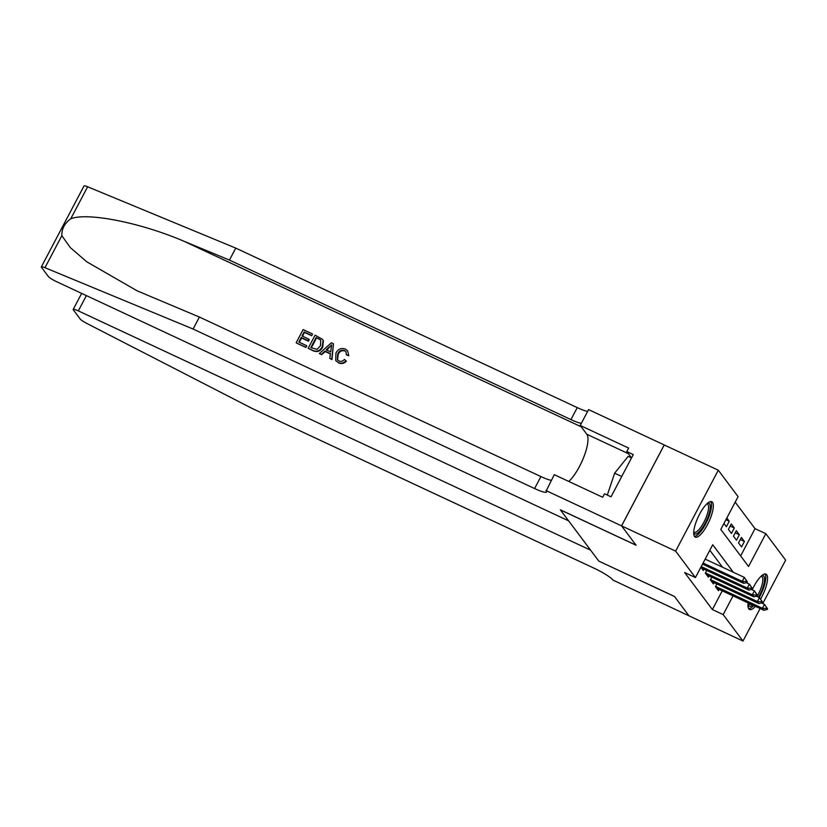 <?xml version="1.0" encoding="UTF-8"?>
<svg xmlns="http://www.w3.org/2000/svg" width="827" height="827" viewBox="0 0 827 827"><rect width="100%" height="100%" fill="white"/><g stroke="black" fill="none" stroke-linecap="round" stroke-linejoin="round"><path stroke-width="1.24" d="M755.444 606.336A19.507 5.861 -65 0 1 749.5 609.499A19.507 5.861 -65 0 1 748.766 608.879A19.507 5.861 -65 0 1 748.115 602.904M752.208 589.847A19.507 5.861 -65 0 1 766.019 574.145A19.507 5.861 -65 0 1 766.753 574.765A19.507 5.861 -65 0 1 760.571 599.11M694.525 536.485A19.507 5.861 -65 0 1 698.877 515.541A19.507 5.861 -65 0 1 711.768 501.741A19.507 5.861 -65 0 1 712.512 502.361A19.507 5.861 -65 0 1 708.15 523.305A19.507 5.861 -65 0 1 695.259 537.095A19.507 5.861 -65 0 1 694.525 536.485M760.127 608.517L742.987 641.039L688.953 615.795L674.439 596.432L598.789 561.099L560.448 509.918L636.097 545.251L621.584 525.889L664.257 444.967L718.291 470.201L738.097 496.645L720.793 529.445L748.549 566.485L765.843 533.684L785.65 560.117L762.763 603.524M740.641 555.94L755.041 528.639L735.193 502.144M755.041 528.639L765.843 533.684M716.854 583.934L715.438 586.632L718.467 590.664L719.149 589.372M711.809 577.194L710.393 579.892L713.422 583.934L714.094 582.642M706.765 570.465L705.348 573.163L708.367 577.194L709.049 575.902M700.882 567.208L703.322 570.465L704.004 569.172M725.941 519.697L729.269 521.258L726.83 518.002M730.179 526.055L734.314 527.988L731.285 523.946L728.401 529.414L731.43 533.456L734.314 527.988M735.224 532.795L739.359 534.728L736.33 530.686L733.456 536.154L736.475 540.196L739.359 534.728M723.945 523.47L726.385 526.727L729.269 521.258M738.501 542.884L741.53 546.926L744.403 541.458L741.385 537.416L738.501 542.884M733.342 572.274L712.729 544.755L695.424 577.566L684.622 572.511L712.378 609.551L722.25 590.829M722.54 567.229L709.824 550.255M621.584 525.889L675.628 551.123L718.291 470.201M742.987 641.039L723.18 614.606L733.053 595.874M712.378 609.551L723.18 614.606M695.424 577.566L675.628 551.123M740.268 539.524L744.403 541.458M747.05 582.518L746.636 580.854L747.05 582.518L743.752 583.355L702.526 564.097M703.084 563.053L742.232 581.34L744.31 577.401L747.391 581.867M705.152 559.114L744.31 577.401L746.636 580.854M743.752 583.355L742.232 581.34L746.285 581.515M707.509 503.281A16.881 5.076 -65 0 1 708.357 515.955A16.881 5.076 -65 0 1 696.747 533.673A16.881 5.076 -65 0 1 693.698 532.836M693.729 532.03A15.63 4.693 115 0 0 694.091 532.278A15.63 4.693 115 0 0 696.045 532.05A15.63 4.693 115 0 0 706.093 517.495A15.63 4.693 115 0 0 707.323 503.943A15.63 4.693 115 0 0 706.899 503.819M694.432 536.351A19.383 5.83 115 0 0 696.003 535.906A19.383 5.83 115 0 0 707.933 519.139A19.383 5.83 115 0 0 710.662 501.586M631.508 457.941L628.148 456.37L614.637 473.178L607.307 495.073M621.728 476.497L614.637 473.178M752.57 604.992A16.881 5.076 -65 0 1 750.988 606.067A16.881 5.076 -65 0 1 747.939 605.24M747.97 604.434A15.63 4.693 115 0 0 748.332 604.671A15.63 4.693 115 0 0 750.285 604.454A15.63 4.693 115 0 0 750.792 604.155M748.673 608.744A19.383 5.83 115 0 0 750.244 608.3A19.383 5.83 115 0 0 753.666 605.498M759.248 597.507A19.383 5.83 115 0 0 764.903 573.99M761.75 575.685A16.881 5.076 -65 0 1 764.324 581.784A16.881 5.076 -65 0 1 758.545 597.177M757.108 596.515A15.63 4.693 115 0 0 761.564 576.347A15.63 4.693 115 0 0 761.14 576.223M305.67 347.123L296.428 342.998L305.897 347.423A32.573 9.79 115 0 0 306.776 346.006L305.897 347.423M299.24 342.233A32.573 9.79 115 0 0 301.617 338.026L308.44 341.21A32.573 9.79 115 0 0 309.236 339.69L308.833 339.163L308.037 340.672L308.44 341.21M302.558 336.227A32.573 9.79 115 0 0 304.439 332.34L311.758 335.752A32.573 9.79 115 0 0 312.482 334.149L311.758 335.752M308.171 348.281L315.087 335.162L322.571 339.37L323.099 340.31L322.303 346.627C320.111 350.824 316.948 352.106 312.813 350.452L308.171 348.281L313.04 350.762C317.227 352.478 320.452 351.279 322.706 347.164L323.388 340.693L322.685 339.535M338.584 362.888C341.499 364.107 344.094 363.549 346.348 361.213L345.965 360.706C343.784 363.146 341.251 363.777 338.367 362.598L335.762 360.634L335.948 352.964C338.16 348.973 341.324 347.691 345.428 349.118L347.619 350.834L348.777 355.765L347.619 350.834M337.592 359.952L338.191 354.349C339.628 351.248 341.84 350.131 344.828 350.989L344.539 350.596C341.53 349.676 339.277 350.751 337.788 353.811L338.191 354.349M348.415 355.269L346.368 354.814L348.777 355.765M61.839 235.695L44.968 267.7A7.505 1.137 -152.2 0 0 41.35 266.883L84.013 185.961A7.505 1.137 27.8 0 1 87.631 186.778L235.757 248.11L229.441 260.081L184.018 241.277C140.921 222.721 87.435 212.094 70.76 218.773C64.62 223.259 61.643 228.903 61.839 235.695L70.295 247.583L86.742 261.777L137.117 290.825L199.4 317.051L540.91 476.569A17.512 2.646 -152.2 0 0 551.299 480.301M319.356 353.511L331.431 342.791L333.488 343.763L331.72 359.29L329.777 358.38L330.438 353.656L324.908 351.072L321.3 354.421L319.356 353.511L321.527 354.721L325.28 351.578L330.387 353.956M329.777 358.38L331.947 359.59L333.488 343.763M199.4 317.051L193.094 329.032L534.593 488.54A17.512 2.646 -152.2 0 0 546.544 491.993A17.512 2.646 -152.2 0 0 546.192 490.887L554.276 474.667L602.687 497.275L604.537 493.781L611.019 496.81L633.275 454.602L626.794 451.573L628.634 448.069L580.223 425.46L588.576 409.603L664.226 444.936L621.563 525.858L636.015 545.148L560.365 509.814L568.645 520.865L56.391 281.593A7.505 1.137 -152.2 0 1 48.39 276.549L41.505 267.359A7.505 1.137 -152.2 0 1 41.35 266.883M235.757 248.11L577.256 407.618A17.512 2.646 -152.2 0 0 587.656 411.36M581.34 423.331A17.512 2.646 -152.2 0 1 570.94 419.589L229.441 260.081M44.968 267.7L193.094 329.032M545.913 490.525L621.563 525.858M580.223 425.46L586.808 434.247A28.139 8.456 -65 0 1 584.1 456.287A28.139 8.456 -65 0 1 568.831 481.459M626.794 451.573L631.528 457.9M337.788 353.811L337.426 359.755L338.987 361.006C341.086 361.802 342.874 361.275 344.363 359.414L345.965 360.706M346.368 354.814L345.924 351.671L344.539 350.596M338.367 362.598L335.762 360.634M329.497 346.802L326.252 349.811L330.686 351.878L331.658 344.787L326.655 350.348M310.797 347.629L317.02 349.376L320.494 345.738L320.742 340.031L316.11 337.53L310.797 347.629M322.303 346.627L322.706 347.164M311.21 347.826A32.573 9.79 115 0 0 316.41 337.933L318.746 338.76M308.037 340.672L301.214 337.488L298.826 342.037L306.476 345.603M301.214 337.488L301.617 338.026M311.459 335.359L304.14 331.937L302.02 335.979L308.833 339.163M296.2 342.698L303.116 329.57L312.255 333.839M598.872 561.202L590.592 550.162L78.338 310.89A7.505 1.137 -152.2 0 0 73.21 309.412A7.505 1.137 -152.2 0 0 73.365 309.887L80.25 319.077A7.505 1.137 -152.2 0 0 86.659 323.347L252.886 408.838L594.386 568.345A17.512 2.646 27.8 0 1 613.045 580.13L688.974 615.836L674.522 596.536L598.893 561.151M752.094 589.258L751.681 587.594L752.094 589.258L748.797 590.096L701.472 567.984M701.224 566.557L747.277 588.069L749.355 584.131L752.436 588.597M746.305 582.704L749.355 584.131L751.681 587.594M748.797 590.096L747.277 588.069L751.329 588.245M757.139 595.988L756.726 594.324L757.139 595.988L753.842 596.825L706.516 574.724M705.472 572.915L752.322 594.809L754.4 590.871L757.48 595.337M751.35 589.444L754.4 590.871L756.726 594.324M753.842 596.825L752.322 594.809L756.374 594.985M762.184 602.728L761.77 601.064L762.184 602.728L758.886 603.565L711.561 581.453M710.517 579.655L757.377 601.539L759.444 597.601L762.525 602.066M756.395 596.174L759.444 597.601L761.77 601.064M758.886 603.565L757.377 601.539L761.429 601.715M767.229 609.458L766.815 607.793L767.229 609.458L763.931 610.295L716.606 588.193M715.562 586.384L762.422 608.279L764.489 604.341L767.57 608.806M761.44 602.914L764.489 604.341L766.815 607.793M763.931 610.295L762.422 608.279L766.474 608.455M184.018 241.277L581.226 426.804M540.91 476.569L534.593 488.54M570.94 419.589L577.256 407.618M87.631 186.778L70.76 218.773M628.344 453.651L586.808 434.247M86.39 295.611L78.338 310.89M73.21 309.412L81.656 293.399"/></g></svg>

